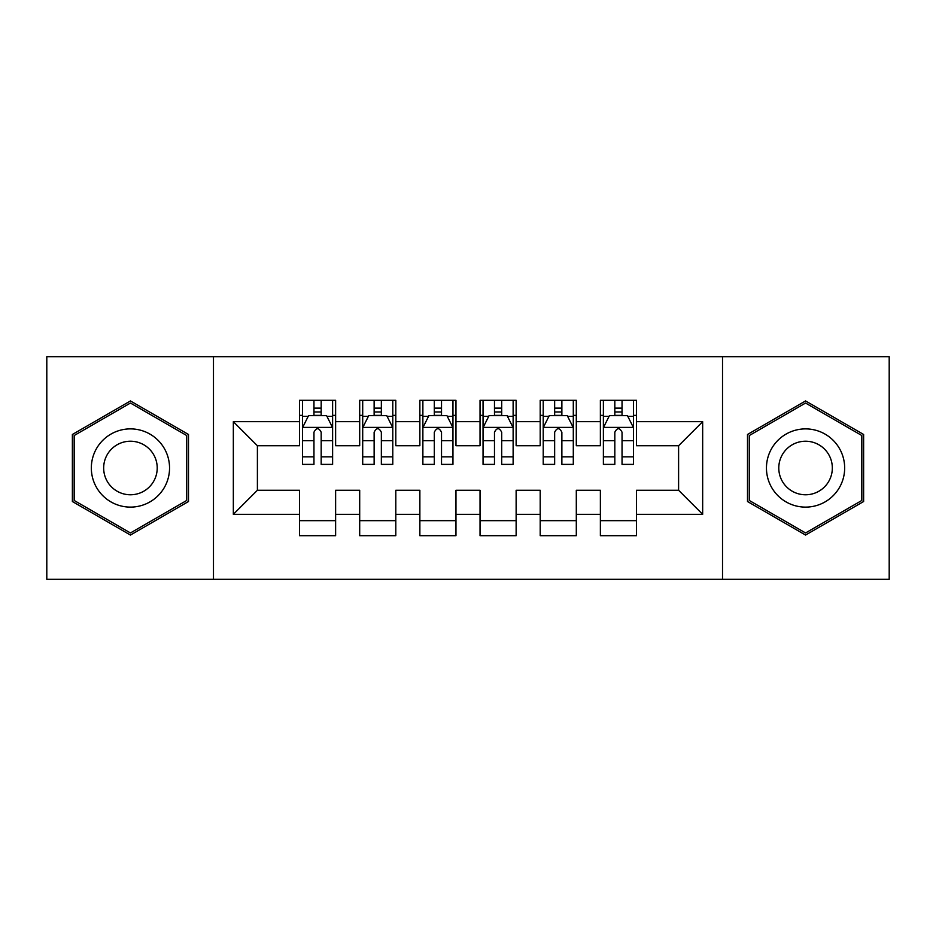 <?xml version="1.0" encoding="UTF-8"?>
<svg xmlns="http://www.w3.org/2000/svg" width="936" height="936" viewBox="0 0 936 936"><rect width="100%" height="100%" fill="white"/><g stroke="black" fill="none" stroke-linecap="round" stroke-linejoin="round"><path stroke-width="1.4" d="M722.522 579.314L889.2 579.314L889.2 356.686L722.522 356.686L722.522 579.314L213.478 579.314L213.478 356.686L46.8 356.686L46.8 579.314L213.478 579.314M722.522 356.686L213.478 356.686M233.333 514.332L233.333 421.668L299.52 421.668L299.52 445.735L257.4 445.735L257.4 490.265L233.333 514.332L299.52 514.332L299.52 535.696L335.626 535.696L335.626 514.332L359.693 514.332L359.693 535.696L395.799 535.696L395.799 514.332L419.866 514.332L419.866 535.696L455.961 535.696L455.961 514.332L480.039 514.332L480.039 535.696L516.134 535.696L516.134 514.332L540.201 514.332L540.201 535.696L576.307 535.696L576.307 514.332L600.374 514.332L600.374 535.696L636.48 535.696L636.48 490.265L678.6 490.265L678.6 445.735L636.48 445.735L636.48 421.668L702.667 421.668L702.667 514.332L636.48 514.332M636.48 421.668L636.48 400.304L600.374 400.304L600.374 421.668L576.307 421.668L576.307 400.304L540.201 400.304L540.201 421.668L516.134 421.668L516.134 400.304L480.039 400.304L480.039 421.668L455.961 421.668L455.961 400.304L419.866 400.304L419.866 421.668L395.799 421.668L395.799 400.304L359.693 400.304L359.693 421.668L335.626 421.668L335.626 400.304L299.52 400.304L299.52 421.668M576.307 514.332L576.307 490.265L600.374 490.265L600.374 514.332M702.667 421.668L678.6 445.735M516.134 514.332L516.134 490.265L540.201 490.265L540.201 514.332M600.374 421.668L600.374 445.735L576.307 445.735L576.307 421.668M455.961 514.332L455.961 490.265L480.039 490.265L480.039 514.332M540.201 421.668L540.201 445.735L516.134 445.735L516.134 421.668M395.799 514.332L395.799 490.265L419.866 490.265L419.866 514.332M480.039 421.668L480.039 445.735L455.961 445.735L455.961 421.668M335.626 514.332L335.626 490.265L359.693 490.265L359.693 514.332M419.866 421.668L419.866 445.735L395.799 445.735L395.799 421.668M257.4 490.265L299.52 490.265L299.52 514.332M359.693 421.668L359.693 445.735L335.626 445.735L335.626 421.668M600.374 415.35L603.381 415.35M633.473 415.35L636.48 415.35M540.201 415.35L543.219 415.35M573.3 415.35L576.307 415.35M480.039 415.35L483.046 415.35M513.127 415.35L516.134 415.35M419.866 415.35L422.873 415.35M452.954 415.35L455.961 415.35M359.693 415.35L362.7 415.35M392.781 415.35L395.799 415.35M299.52 415.35L302.527 415.35M332.619 415.35L335.626 415.35M299.52 520.65L335.626 520.65M359.693 520.65L395.799 520.65M419.866 520.65L455.961 520.65M480.039 520.65L516.134 520.65M540.201 520.65L576.307 520.65M600.374 520.65L636.48 520.65M233.333 421.668L257.4 445.735M678.6 490.265L702.667 514.332M188.499 434.479L130.443 400.947L72.376 434.479L72.376 501.52L130.443 535.053L188.499 501.52L188.499 434.479M747.501 434.479L747.501 501.52L805.557 535.053L863.624 501.52L863.624 434.479L805.557 400.947L747.501 434.479M321.177 408.131L313.958 408.131M332.619 456.85L321.177 456.85L321.177 464.385L332.619 464.385L332.619 427.682L326.594 415.654L308.541 415.654L302.527 427.682L302.527 464.385L313.958 464.385L313.958 456.85L302.527 456.85M302.527 427.682L302.527 400.304M332.619 427.682L332.619 400.304M313.958 415.654L313.958 400.304M321.177 400.304L321.177 415.654M321.177 456.85L321.177 432.198C318.778 427.565 316.368 427.565 313.958 432.198L313.958 456.85M321.177 415.35L313.958 415.35M381.35 408.131L374.131 408.131M392.781 456.85L381.35 456.85L381.35 464.385L392.781 464.385L392.781 427.682L386.767 415.654L368.714 415.654L362.7 427.682L362.7 464.385L374.131 464.385L374.131 456.85L362.7 456.85M362.7 427.682L362.7 400.304M392.781 427.682L392.781 400.304M374.131 415.654L374.131 400.304M381.35 400.304L381.35 415.654M381.35 456.85L381.35 432.198C378.951 427.565 376.541 427.565 374.131 432.198L374.131 456.85M381.35 415.35L374.131 415.35M441.523 408.131L434.304 408.131M452.954 456.85L441.523 456.85L441.523 464.385L452.954 464.385L452.954 427.682L446.94 415.654L428.887 415.654L422.873 427.682L422.873 464.385L434.304 464.385L434.304 456.85L422.873 456.85M422.873 427.682L422.873 400.304M452.954 427.682L452.954 400.304M434.304 415.654L434.304 400.304M441.523 400.304L441.523 415.654M441.523 456.85L441.523 432.198C439.124 427.565 436.714 427.565 434.304 432.198L434.304 456.85M441.523 415.35L434.304 415.35M164.315 448.449A39.113 39.113 0 0 0 110.881 434.128A39.113 39.113 0 0 0 96.572 487.551A39.113 39.113 0 0 0 149.994 501.871A39.113 39.113 0 0 0 164.315 448.449M153.633 454.615A26.781 26.781 0 0 0 117.047 444.811A26.781 26.781 0 0 0 107.254 481.385A26.781 26.781 0 0 0 143.828 491.189A26.781 26.781 0 0 0 153.633 454.615M130.443 532.958L74.178 500.479L74.178 435.521L130.443 403.042L186.697 435.521L186.697 500.479L130.443 532.958M839.428 448.449A39.113 39.113 0 0 0 786.006 434.128A39.113 39.113 0 0 0 771.685 487.551A39.113 39.113 0 0 0 825.119 501.871A39.113 39.113 0 0 0 839.428 448.449M828.746 454.615A26.781 26.781 0 0 0 792.172 444.811A26.781 26.781 0 0 0 782.367 481.385A26.781 26.781 0 0 0 818.953 491.189A26.781 26.781 0 0 0 828.746 454.615M805.557 532.958L749.303 500.479L749.303 435.521L805.557 403.042L861.822 435.521L861.822 500.479L805.557 532.958M501.696 408.131L494.477 408.131M513.127 456.85L501.696 456.85L501.696 464.385L513.127 464.385L513.127 427.682L507.113 415.654L489.06 415.654L483.046 427.682L483.046 464.385L494.477 464.385L494.477 456.85L483.046 456.85M483.046 427.682L483.046 400.304M513.127 427.682L513.127 400.304M494.477 415.654L494.477 400.304M501.696 400.304L501.696 415.654M501.696 456.85L501.696 432.198C499.297 427.565 496.887 427.565 494.477 432.198L494.477 456.85M501.696 415.35L494.477 415.35M561.869 408.131L554.65 408.131M573.3 456.85L561.869 456.85L561.869 464.385L573.3 464.385L573.3 427.682L567.286 415.654L549.233 415.654L543.219 427.682L543.219 464.385L554.65 464.385L554.65 456.85L543.219 456.85M543.219 427.682L543.219 400.304M573.3 427.682L573.3 400.304M554.65 415.654L554.65 400.304M561.869 400.304L561.869 415.654M561.869 456.85L561.869 432.198C559.459 427.565 557.06 427.565 554.65 432.198L554.65 456.85M561.869 415.35L554.65 415.35M622.042 408.131L614.823 408.131M633.473 456.85L622.042 456.85L622.042 464.385L633.473 464.385L633.473 427.682L627.459 415.654L609.406 415.654L603.381 427.682L603.381 464.385L614.823 464.385L614.823 456.85L603.381 456.85M603.381 427.682L603.381 400.304M633.473 427.682L633.473 400.304M614.823 415.654L614.823 400.304M622.042 400.304L622.042 415.654M622.042 456.85L622.042 432.198C619.632 427.565 617.233 427.565 614.823 432.198L614.823 456.85M622.042 415.35L614.823 415.35M332.467 427.389L302.679 427.389M302.527 416.368L308.19 416.368M326.956 416.368L332.619 416.368M313.958 440.716L302.527 440.716M332.619 440.716L321.177 440.716M321.177 411.957L313.958 411.957M392.64 427.389L362.852 427.389M362.7 416.368L368.351 416.368M387.13 416.368L392.781 416.368M374.131 440.716L362.7 440.716M392.781 440.716L381.35 440.716M381.35 411.957L374.131 411.957M452.802 427.389L423.025 427.389M422.873 416.368L428.524 416.368M447.303 416.368L452.954 416.368M434.304 440.716L422.873 440.716M452.954 440.716L441.523 440.716M441.523 411.957L434.304 411.957M512.975 427.389L483.198 427.389M483.046 416.368L488.697 416.368M507.476 416.368L513.127 416.368M494.477 440.716L483.046 440.716M513.127 440.716L501.696 440.716M501.696 411.957L494.477 411.957M573.148 427.389L543.36 427.389M543.219 416.368L548.87 416.368M567.649 416.368L573.3 416.368M554.65 440.716L543.219 440.716M573.3 440.716L561.869 440.716M561.869 411.957L554.65 411.957M633.321 427.389L603.533 427.389M603.381 416.368L609.043 416.368M627.81 416.368L633.473 416.368M614.823 440.716L603.381 440.716M633.473 440.716L622.042 440.716M622.042 411.957L614.823 411.957"/></g></svg>
